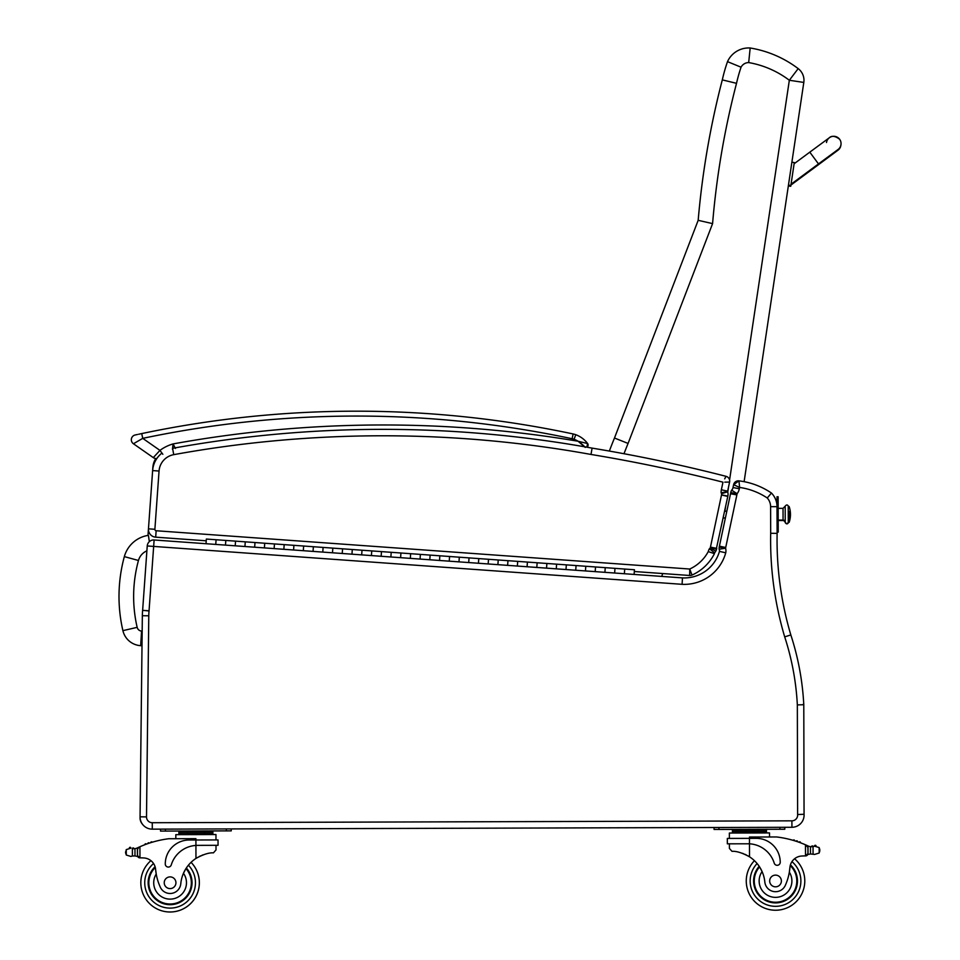 <?xml version="1.0" encoding="UTF-8"?>
<svg xmlns="http://www.w3.org/2000/svg" width="960" height="960" viewBox="0 0 960 960"><rect width="100%" height="100%" fill="white"/><g stroke="black" fill="none" stroke-linecap="round" stroke-linejoin="round"><path stroke-width="1.44" d="M149.34 541.644L148.404 535.344A29.424 29.424 0 0 0 124.344 556.608L138.456 560.484A14.784 14.784 0 0 1 146.88 550.848M124.344 556.608A151.716 151.608 -176.4 0 0 122.904 630.648A19.452 19.452 0 0 0 140.676 645.672L141.564 631.068A4.812 4.812 0 0 1 137.16 627.348A137.088 136.968 -176.4 0 1 138.456 560.484M140.676 645.672L142.008 645.756M142.56 824.352A9.756 9.756 0 0 1 140.052 817.716L140.088 817.716M146.508 816.9L140.064 816.816A12.192 12.192 0 0 0 152.292 829.152L152.268 822.72L791.904 820.836L152.268 822.72A5.76 5.76 0 0 1 146.508 816.9L148.776 615.792L142.344 615.72A63.396 63.396 0 0 1 142.632 610.344A63.396 63.396 0 0 0 142.344 615.72L140.052 817.716M803.784 703.812L802.848 704.748L797.34 704.904L797.628 814.524A5.76 5.76 0 0 1 791.904 820.836L791.928 827.28L152.292 829.152L160.524 829.128L160.524 831.084L226.368 830.892L231.24 830.868L231.24 828.924L714.06 827.508L714.072 829.452L784.788 829.248L784.776 827.304L791.928 827.28A12.192 12.192 0 0 0 804.06 814.26L803.784 703.812L802.848 704.748L803.736 703.86A269.664 269.664 0 0 0 790.836 634.944L790.836 634.944A333.708 333.708 0 0 1 777.12 533.352L776.988 505.296M775.8 533.34L775.152 533.328M775.032 533.328L772.428 533.304M745.188 481.884A1561.584 1561.584 0 0 0 744.132 481.596M172.872 447.72L173.076 443.916A41.328 41.328 0 0 0 159.96 450.384L153.288 457.62A4.872 4.872 0 0 0 155.772 458.496A19.512 19.512 0 0 0 152.844 467.46L152.628 470.544M148.452 528.912L147.984 535.404M773.52 533.316L774.768 533.328M777.024 533.352L770.676 533.292A340.14 340.14 0 0 0 784.692 636.864L790.836 634.944A333.708 333.708 0 0 1 777.12 533.352A333.708 333.708 0 0 0 790.836 634.944A269.664 269.664 0 0 1 803.736 703.86A269.664 269.664 0 0 0 790.836 634.944M776.916 504.588L776.664 502.884A19.512 19.512 0 0 0 771.444 493.044A73.152 73.152 0 0 0 738.96 480.864L739.092 482.028M733.608 484.68L739.608 487.44L738.96 480.864L733.608 484.68A4.872 4.872 0 0 1 738.96 480.864A4.872 4.872 0 0 0 733.608 484.68L733.008 487.536A4.596 4.596 0 0 1 731.628 490.152L737.088 493.704L731.628 490.152A8.496 8.496 0 0 0 730.752 492.552A18.744 18.744 0 0 0 730.524 493.764A18.744 18.744 0 0 1 730.752 492.552A18.744 18.744 0 0 0 730.524 493.764L719.412 546.168A18.744 18.744 0 0 0 719.244 547.068A18.744 18.744 0 0 1 719.412 546.168A18.744 18.744 0 0 0 719.244 547.068A9.396 9.396 0 0 0 719.1 549.228L725.58 548.208L719.1 549.228A3.564 3.564 0 0 1 719.46 551.376A36.576 36.576 0 0 1 682.476 577.896A36.576 36.576 0 0 0 719.46 551.376A36.576 36.576 0 0 1 682.476 577.896L624.372 573.732L624.708 569.052L624.372 573.732L614.64 573.024L614.976 568.356L614.64 573.024L604.908 572.328L605.244 567.66L604.908 572.328L585.456 570.936L585.792 566.268L585.456 570.936L595.188 571.632L595.524 566.964L595.188 571.632M147.24 545.952A6.432 6.432 0 0 1 154.116 539.988L153.66 546.42L147.24 545.952L142.632 610.344L149.052 610.8L153.66 546.42L682.08 584.316L682.476 577.896M682.08 584.316A43.02 43.02 0 0 0 725.748 552.804A9.996 9.996 0 0 0 725.58 548.208A2.952 2.952 0 0 1 725.58 548.172A12.312 12.312 0 0 1 725.712 547.5L736.872 494.892A12.312 12.312 0 0 1 737.052 493.872A2.064 2.064 0 0 1 737.088 493.704A11.04 11.04 0 0 0 739.332 488.748L739.608 487.44A66.72 66.72 0 0 1 767.256 497.988L767.952 497.172M769.356 495.528L771.444 493.044A73.152 73.152 0 0 0 738.96 480.864M478.44 563.256L468.708 562.56L469.044 557.892L468.708 562.56L478.44 563.256L478.776 558.588L478.44 563.256L488.16 563.952L488.496 559.284L488.16 563.952L497.892 564.66L498.228 559.98L497.892 564.66L507.624 565.356L507.96 560.688L507.624 565.356L517.356 566.052L517.692 561.384L517.356 566.052L527.076 566.748L527.412 562.08L527.076 566.748L536.808 567.444L537.144 562.776L536.808 567.444L546.54 568.14L546.876 563.472L546.54 568.14L556.272 568.848L556.608 564.168L556.272 568.848L565.992 569.544L566.328 564.876L565.992 569.544L575.724 570.24L576.06 565.572L575.724 570.24L585.456 570.936M420.06 559.068L410.328 558.372L410.664 553.704L410.328 558.372L420.06 559.068L420.396 554.4L420.06 559.068L429.792 559.764L430.128 555.096L429.792 559.764L439.524 560.472L439.848 555.792L439.524 560.472L449.244 561.168L449.58 556.5L449.244 561.168L458.976 561.864L459.312 557.196L458.976 561.864L468.708 562.56M342.228 553.488L332.496 552.792L332.832 548.124L332.496 552.792L342.228 553.488L342.564 548.82L342.228 553.488L351.96 554.184L352.296 549.516L351.96 554.184L361.68 554.88L362.016 550.212L361.68 554.88L371.412 555.576L371.748 550.908L371.412 555.576L381.144 556.284L381.48 551.604L381.144 556.284L390.876 556.98L391.212 552.312L390.876 556.98L400.608 557.676L400.932 553.008L400.608 557.676L410.328 558.372M303.312 550.692L293.58 549.996L293.916 545.328L293.58 549.996L303.312 550.692L303.648 546.024L303.312 550.692L313.044 551.4L313.38 546.72L313.044 551.4L322.764 552.096L323.1 547.428L322.764 552.096L332.496 552.792M634.104 574.428L634.44 569.76L624.708 569.052L284.184 544.632L283.848 549.3L284.184 544.632L274.464 543.936L274.128 548.604L274.464 543.936L264.732 543.24L264.396 547.908L264.732 543.24L255 542.532L254.664 547.212L255 542.532L245.268 541.836L244.932 546.504L245.268 541.836L235.548 541.14L235.212 545.808L235.548 541.14L225.816 540.444L225.48 545.112L225.816 540.444L216.084 539.748L215.748 544.416L216.084 539.748L206.352 539.052L206.016 543.72L154.116 539.988M777.036 506.664L770.604 506.676A13.068 13.068 0 0 0 767.256 497.988L771.444 493.044A19.512 19.512 0 0 1 777.036 506.664A19.512 19.512 0 0 0 771.444 493.044M739.332 488.748L733.008 487.536A4.596 4.596 0 0 1 731.628 490.152A8.496 8.496 0 0 0 730.752 492.552L737.052 493.872M797.628 814.524L804.06 814.26M725.748 552.804L719.46 551.376A3.564 3.564 0 0 0 719.1 549.228A9.396 9.396 0 0 1 719.244 547.068L725.58 548.172M736.872 494.892L730.524 493.764M725.688 476.976L726.024 476.328A4.872 4.872 0 0 1 729.588 482.064A4.872 4.872 0 0 0 726.024 476.328L724.692 478.872M724.8 482.148L729.588 482.064L727.656 491.148L721.356 489.792A10.416 10.416 0 0 0 721.152 492.828L727.596 491.52A3.984 3.984 0 0 1 727.656 491.148A3.984 3.984 0 0 0 727.596 491.52A3.984 3.984 0 0 1 727.656 491.148L721.356 489.792L722.976 482.184A1555.152 1555.152 0 0 0 591 454.452L592.092 448.116A1175.376 1175.376 0 0 0 172.584 448.32L173.736 454.656A1168.932 1168.932 0 0 1 591 454.452M729.588 482.064A4.872 4.872 0 0 0 726.024 476.328A1561.584 1561.584 0 0 0 592.092 448.116A1175.376 1175.376 0 0 0 172.584 448.32M723.924 492.948L727.692 491.82A11.22 11.22 0 0 0 727.596 491.52L721.152 492.828A4.776 4.776 0 0 1 721.524 493.668A2.388 2.388 0 0 1 721.5 495L710.448 547.116A2.976 2.976 0 0 1 710.352 547.5A1.956 1.956 0 0 1 709.404 548.748A9.876 9.876 0 0 0 708.252 551.604A39.9 39.9 0 0 1 689.736 569.028L692.016 575.064A4.872 4.872 0 0 1 689.676 575.484L689.736 569.028L156.144 530.748A1.368 1.368 0 0 1 154.884 529.296L159.048 471.036L154.884 529.296L148.464 528.828A7.8 7.8 0 0 0 155.688 537.168L206.232 540.804M708.252 551.604L714.432 553.656A46.332 46.332 0 0 1 692.016 575.064A4.872 4.872 0 0 1 689.676 575.484L634.308 571.512M716.448 548.328L727.788 496.416A8.844 8.844 0 0 0 727.692 491.82A11.22 11.22 0 0 0 727.596 491.52M721.536 494.832L727.848 496.116L721.536 494.832M727.692 491.82L721.56 493.656M156.144 530.748L155.688 537.168A7.8 7.8 0 0 1 148.464 528.828L152.628 470.58A24.384 24.384 0 0 1 161.952 453.084A24.384 24.384 0 0 0 152.628 470.58A24.384 24.384 0 0 1 156.9 458.436A4.872 4.872 0 0 1 153.288 457.62A4.872 4.872 0 0 0 155.772 458.496A4.872 4.872 0 0 1 153.288 457.62A4.872 4.872 0 0 0 156.9 458.436A4.872 4.872 0 0 1 153.288 457.62L133.428 443.76A4.872 4.872 0 0 1 135.18 434.988L137.496 434.484M712.332 549.252L715.776 551.136A8.388 8.388 0 0 0 716.556 549.228A9.408 9.408 0 0 0 716.76 548.388L710.448 547.116M716.556 549.228L710.388 547.512M712.776 548.172L714.804 548.736M721.5 495L727.788 496.416M710.136 548.04L715.776 551.136A7.98 7.98 0 0 1 714.588 552.792L709.404 548.748M689.676 575.484A4.872 4.872 0 0 0 692.016 575.064A46.332 46.332 0 0 0 714.432 553.656A3.444 3.444 0 0 1 714.588 552.792M583.476 445.536L584.7 446.796L583.476 445.536M135.18 434.988A4.872 4.872 0 0 0 133.428 443.76A4.872 4.872 0 0 1 135.18 434.988A4.872 4.872 0 0 0 133.428 443.76A4.872 4.872 0 0 1 135.18 434.988A4.872 4.872 0 0 0 133.428 443.76L142.74 438.36A1036.38 1036.38 0 0 1 572.112 438.732L573.132 433.956A19.512 19.512 0 0 1 575.76 434.712A19.512 19.512 0 0 0 573.132 433.956A19.512 19.512 0 0 1 575.76 434.712A19.512 19.512 0 0 0 573.132 433.956A1041.264 1041.264 0 0 0 141.732 433.584L138.648 434.244M175.44 448.44L173.076 443.916L172.464 449.232M572.112 438.732A14.628 14.628 0 0 1 574.08 439.296L575.76 434.712A25.836 25.836 0 0 1 587.628 443.556A2.436 2.436 0 0 1 586.812 447.168A2.436 2.436 0 0 0 587.628 443.556A25.836 25.836 0 0 0 575.76 434.712A25.836 25.836 0 0 1 587.628 443.556L578.04 441.228L585.252 447.42M583.26 445.32L580.272 442.752M162.852 454.308L159.96 450.384L142.74 438.36L141.732 433.584M724.596 517.992L725.34 518.208L724.596 517.992M744.12 481.668L803.808 82.428L789.336 80.268L729.576 480M803.808 82.428A14.628 14.628 0 0 0 798.18 68.616A14.628 14.628 0 0 1 803.808 82.428M712.584 223.62A829.872 829.872 0 0 1 736.524 83.328A153.528 153.528 0 0 1 741.06 67.2A8.652 8.652 0 0 1 748.68 62.58L750.18 48A108.372 108.372 0 0 1 798.18 68.616L789.336 80.268A93.732 93.732 0 0 0 748.68 62.58L750.18 48A108.372 108.372 0 0 1 798.18 68.616A108.372 108.372 0 0 0 750.18 48A23.28 23.28 0 0 0 727.5 61.644A168.156 168.156 0 0 0 722.304 79.884A844.5 844.5 0 0 0 698.172 220.32L614.484 438.024A524.268 524.268 0 0 0 609.336 451.056A524.268 524.268 0 0 1 614.484 438.024L628.08 443.436L712.584 223.62L698.172 220.32M661.764 576.408L662.664 573.54M736.464 83.304L722.304 79.884A844.5 844.5 0 0 0 698.256 219.408M741.06 67.2L727.5 61.644L741.06 67.2M293.58 549.996L206.016 543.72M785.184 506.796L785.232 522.036A2.148 1.98 -0.2 0 0 783.072 520.068A2.148 1.98 179.8 0 1 785.232 522.036L783.072 520.068L778.2 520.08L783.072 520.068L783.036 508.332L778.164 508.344M788.268 522.024L788.22 506.484L788.268 521.736L789.168 521.736L789.132 511.404A24.384 9.24 -0.2 0 1 790.464 514.404A24.384 9.24 179.8 0 0 789.132 511.404L789.168 522.324L788.268 522.024A1.524 1.404 179.8 0 1 786.756 523.44A1.524 1.404 179.8 0 1 785.232 522.036A1.524 1.404 -0.2 0 0 786.756 523.44A1.524 1.404 -0.2 0 0 788.268 522.024L788.268 522.636C789 520.956 787.788 526.068 785.232 522.66L785.184 506.184C787.776 502.752 788.94 507.9 788.22 506.172L788.232 506.796M778.2 520.536L783.072 520.524L783.036 508.332L785.184 506.184M725.4 517.944L723.216 517.944L725.4 517.944M726.816 511.236L724.632 511.248M777.012 496.764L778.128 496.764L777.012 496.764L777.108 529.68L778.224 529.68L778.128 496.764M777.108 532.116L778.236 532.116L778.224 529.68M778.164 506.616L778.14 501.852M778.224 527.028L778.2 522.264M747.78 843.756L749.472 843.804L749.46 838.368L727.332 838.428L727.344 843.816L749.472 843.804A27.648 27.648 0 0 1 774.24 863.136A3.06 3.06 0 0 0 780.228 862.212A23.94 23.94 0 0 0 756.228 838.344L749.46 838.368L749.448 837.036L776.664 836.964A103.692 103.692 0 0 1 805.476 844.8L807.924 847.368L807.948 853.584L807.936 848.412A92.94 92.94 0 0 1 808.008 848.448L808.02 853.584A0.756 0.756 0 0 0 809.028 854.304A8.208 8.208 0 0 1 810.468 853.956L814.608 854.424L819.168 853.008L819.84 850.824M812.304 846.72A8.208 8.208 0 0 0 813.048 846.624L814.584 846.192A3.84 3.84 0 0 1 816.048 845.916A0.756 0.756 0 0 0 815.16 845.292A0.756 0.756 0 0 0 814.548 846.204L810.456 846.672L810.468 853.956L814.608 854.424M757.932 830.028L732.42 830.112L732.432 831.564L766.44 831.468L766.452 832.932L766.44 830.004L757.932 830.028L757.944 831.492M811.536 846.756A0.756 0.756 0 0 1 813.048 846.624L810.456 846.672A8.208 8.208 0 0 1 808.104 845.976A103.692 103.692 0 0 0 806.568 845.268L805.476 844.8L805.512 855.9A69.12 69.12 0 0 0 801.648 856.032A69.12 69.12 0 0 1 805.512 855.9L807.948 853.584A2.304 2.304 0 0 1 805.656 855.9M746.268 881.064A29.268 29.268 0 0 0 787.788 907.548A29.268 29.268 0 0 0 794.568 858.756A29.268 29.268 0 0 1 787.788 907.548A29.268 29.268 0 0 1 746.268 881.064A29.268 29.268 0 0 0 787.788 907.548A29.268 29.268 0 0 0 794.568 858.756A29.268 29.268 0 0 1 787.788 907.548A29.268 29.268 0 0 1 754.428 860.688A29.268 29.268 0 0 0 746.268 881.064A29.268 29.268 0 0 1 754.428 860.688A29.268 29.268 0 0 0 746.268 881.064M132.372 848.616L134.964 848.652A8.208 8.208 0 0 0 137.304 847.944A103.692 103.692 0 0 1 138.84 847.224L137.496 849.336L137.508 855.552L137.496 850.38A92.94 92.94 0 0 0 137.412 850.416L137.436 855.552A0.756 0.756 0 0 1 136.428 856.272A8.208 8.208 0 0 0 134.988 855.936L132.384 855.984L134.988 855.936L134.964 848.652L132.372 848.616A0.756 0.756 0 0 1 133.884 848.736A8.208 8.208 0 0 1 132.372 848.616L132.384 855.984L130.848 856.428L132.384 855.984M139.812 857.844L137.508 855.552A2.304 2.304 0 0 0 139.812 857.844L139.956 857.844A69.12 69.12 0 0 1 143.82 857.952A12.54 12.54 0 0 1 155.616 869.4A53.76 53.76 0 0 0 160.032 886.548A10.752 10.752 0 0 0 180.792 883.728A34.008 34.008 0 0 1 195.96 858.42C203.196 854.424 209.016 852.564 213.444 852.852L216.012 849.936L216 845.316L216.012 849.936M130.86 848.208A0.756 0.756 0 0 0 130.248 847.308A0.756 0.756 0 0 0 129.36 847.932A3.84 3.84 0 0 1 130.824 848.184L126.264 849.612L125.604 852.864L126.288 855.036L130.848 856.428M729.408 848.436L729.396 843.804L729.408 848.436L732 851.328C736.416 851.016 742.26 852.84 749.508 856.8A34.008 34.008 0 0 1 764.832 882.024A10.752 10.752 0 0 0 785.604 884.712A53.76 53.76 0 0 0 789.912 867.54A12.54 12.54 0 0 1 801.648 856.032A69.12 69.12 0 0 1 805.512 855.9M742.392 853.284L743.424 853.668M744.816 854.256L746.376 855M747.756 855.744L749.508 856.8L749.472 843.804M814.584 846.192L819.156 847.584L819.84 849.756M740.928 830.076L740.928 831.54M794.604 840.768A0.756 0.756 0 0 0 793.176 840.348M797.532 841.716A0.756 0.756 0 0 0 796.104 841.248M800.448 842.76A0.756 0.756 0 0 0 799.032 842.244M809.004 846.336A0.756 0.756 0 0 0 808.008 847.056L808.02 853.584M729.384 838.428L729.36 833.04L769.512 832.92L769.524 836.976L769.512 832.92M784.788 829.248L784.776 827.304M759.192 866.328A21.948 21.948 0 0 0 784.344 901.068A21.948 21.948 0 0 0 790.428 864.864M789.912 867.54L789.336 872.16A16.392 16.392 0 0 1 780.144 896.7A16.392 16.392 0 0 1 762.096 871.584L759.804 867.276M790.224 865.608A21.264 21.264 0 0 1 783.912 900.516A21.264 21.264 0 0 1 759.576 866.916M781.38 880.956A5.856 5.856 0 0 0 772.584 875.916A5.856 5.856 0 0 0 772.62 886.056A5.856 5.856 0 0 0 781.38 880.956M197.616 845.364L218.052 845.304L218.028 839.928L189.144 840.012A23.94 23.94 0 0 0 165.276 864.012A3.06 3.06 0 0 0 171.264 864.9A27.648 27.648 0 0 1 195.924 845.424L197.616 845.364L195.924 845.424L195.96 858.42L197.712 857.352M199.092 856.596L200.652 855.852M202.032 855.252L203.052 854.868M138.84 847.224L139.92 846.744A103.692 103.692 0 0 1 168.696 838.74L195.912 838.656L195.924 845.424M204.384 831.648L212.892 831.624L212.892 833.088L178.884 833.196L178.884 831.732L204.384 831.648L204.396 833.112M187.38 831.708L187.392 833.16M178.884 834.648L178.884 833.196M150.78 842.664A0.756 0.756 0 0 1 152.196 842.22M147.864 843.624A0.756 0.756 0 0 1 149.268 843.144M144.948 844.68A0.756 0.756 0 0 1 146.352 844.152M136.404 848.304A0.756 0.756 0 0 1 137.412 849.024L137.436 855.552M139.92 846.744L139.956 857.844A69.12 69.12 0 0 1 143.82 857.952M125.604 851.784L125.604 852.864M175.836 838.716L175.824 834.66L215.964 834.54L215.988 839.928M186.348 867.996A21.948 21.948 0 0 1 161.388 902.892A21.948 21.948 0 0 1 155.088 866.724M199.356 882.66A29.268 29.268 0 0 1 157.98 909.384A29.268 29.268 0 0 1 150.912 860.64A29.268 29.268 0 0 0 157.98 909.384A29.268 29.268 0 0 0 191.064 862.344A29.268 29.268 0 0 1 199.356 882.66M155.412 867.936L156.228 874.02A16.392 16.392 0 0 0 175.08 898.356A16.392 16.392 0 0 0 183.468 873.288L185.736 868.956M148.824 882.816A21.264 21.264 0 0 1 155.304 867.468A21.264 21.264 0 0 0 177.696 902.604A21.264 21.264 0 0 0 185.952 868.596A21.264 21.264 0 0 1 177.696 902.604A21.264 21.264 0 0 1 148.824 882.816M164.232 882.768A5.856 5.856 0 0 0 173.028 887.808A5.856 5.856 0 0 0 173.004 877.668A5.856 5.856 0 0 0 164.232 882.768M840.72 146.124L840.864 145.404A7.32 7.32 -171.5 0 1 835.44 151.416A7.32 7.32 -171.5 0 0 840.864 145.404L840.972 144.684A7.32 7.32 -171.5 0 1 837.828 149.664M790.74 186.288L788.328 185.928L790.74 186.288L794.292 162.564L791.88 162.204L794.292 162.564M790.86 185.484L788.448 185.124L790.872 185.436M826.5 142.524A7.32 7.32 -171.5 0 1 839.616 139.248A7.32 7.32 -171.5 0 1 840.972 144.684M790.752 186.24L788.34 185.88M122.904 630.648L137.16 627.348M142.164 631.104L141.564 631.068M148.776 615.792A56.964 56.964 0 0 1 149.04 610.956A6.432 6.432 0 0 0 149.052 610.8M784.692 636.864A263.22 263.22 0 0 1 797.34 704.904M770.604 506.676L770.676 533.292M149.04 610.956L142.632 610.344M719.412 546.168L725.712 547.5M152.628 470.58L159.048 471.036A17.952 17.952 0 0 1 173.736 454.656M574.08 439.296A20.964 20.964 0 0 1 578.04 441.228A1175.376 1175.376 0 0 0 173.076 443.916M586.812 447.168L587.628 443.556A2.436 2.436 0 0 1 586.812 447.168A2.436 2.436 0 0 0 587.628 443.556A25.836 25.836 0 0 0 575.76 434.712M728.508 487.104L727.764 492.096M725.544 506.988L724.908 511.2M623.988 453.72A509.64 509.64 0 0 1 628.08 443.436M777.012 499.2L778.14 499.2M757.104 863.544A25.356 25.356 0 0 0 750.168 881.052A25.356 25.356 0 0 1 757.104 863.544A25.356 25.356 0 0 0 786.204 903.972A25.356 25.356 0 0 0 791.94 861.648A25.356 25.356 0 0 1 786.204 903.972A25.356 25.356 0 0 1 750.168 881.052A25.356 25.356 0 0 0 786.204 903.972A25.356 25.356 0 0 0 791.94 861.648M188.412 865.212A25.356 25.356 0 0 1 195.456 882.672A25.356 25.356 0 0 0 188.412 865.212A25.356 25.356 0 0 1 159.54 905.808A25.356 25.356 0 0 1 153.564 863.52A25.356 25.356 0 0 0 159.54 905.808A25.356 25.356 0 0 0 195.456 882.672A25.356 25.356 0 0 1 159.54 905.808A25.356 25.356 0 0 1 153.564 863.52M819.156 847.584L819.168 853.008M813.048 846.624L813.072 853.992M779.904 829.26L779.904 827.316M718.944 829.44L718.944 827.496M126.264 849.612L126.288 855.036M226.368 830.892L226.356 828.936M165.408 831.06L165.396 829.116M794.112 163.764L809.796 152.16L818.496 163.92L791.052 184.224M790.92 185.076L818.364 164.772L818.004 164.28M587.628 443.556L588.084 445.344M587.748 446.292L587.052 447.024M788.268 522.324L789.168 522.324A24.384 24.384 0 0 0 789.12 506.484L788.22 506.484M723.204 517.992L725.388 517.992M724.644 511.2L726.828 511.2M184.74 831.708L182.832 831.012L184.74 831.708M732.432 833.028L732.42 831.564M760.584 830.028L762.48 829.32M738.276 830.088L736.38 829.392M212.904 834.552L212.904 833.088M207.036 831.648L208.932 830.94M818.496 163.92L837.888 149.628M809.796 152.16L829.272 137.796C828.444 139.188 831.396 132.876 839.616 139.248M818.364 164.772L837.876 150.288L840.516 146.808"/></g></svg>
